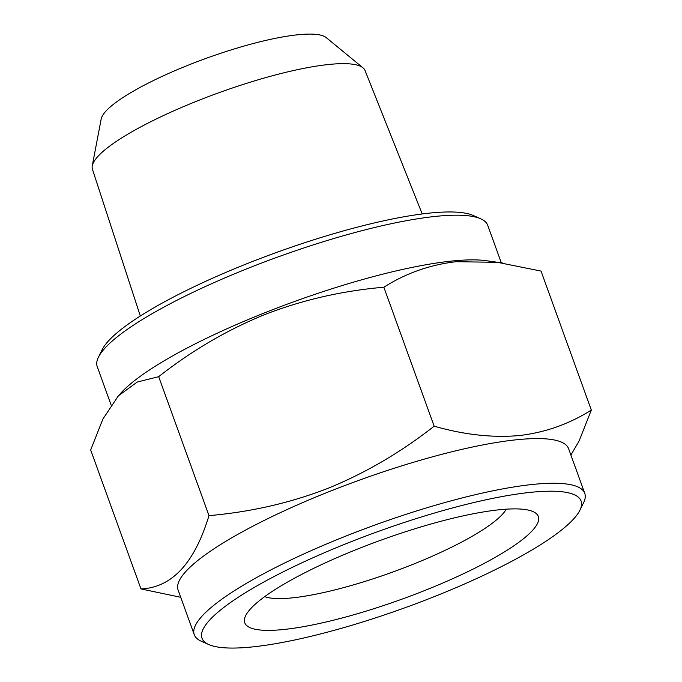 <?xml version="1.0" encoding="UTF-8"?>
<svg xmlns="http://www.w3.org/2000/svg" width="682" height="682" viewBox="0 0 682 682"><rect width="100%" height="100%" fill="white"/><g stroke="black" fill="none" stroke-linecap="round" stroke-linejoin="round"><path stroke-width="1.02" d="M208.973 515.626C250.507 512.046 290.072 502.984 327.667 488.448C365.237 473.172 400.735 452.413 434.153 426.19C464.22 434.784 492.523 437.912 519.062 435.576C545.046 432.593 569.138 424.085 591.328 410.053L541.031 271.086L497.408 262.314L456.122 261.7C429.856 264.778 405.773 273.286 383.855 287.224C342.321 290.813 302.757 299.867 265.162 314.402C227.592 329.687 192.094 350.437 158.676 376.669L137.27 382.031L118.421 395.79L102.888 419.063L90.672 449.975L140.969 588.933C171.915 587.586 194.583 563.153 208.973 515.626L158.676 376.669M434.153 426.19L383.855 287.224M179.639 597.065L140.969 588.933M591.328 410.053L579.146 440.896L570.894 455.047M252.28 646.937A201.582 40.417 -19.9 0 1 208.828 644.567A201.582 40.417 -19.9 0 1 377.785 531.628A201.582 40.417 -19.9 0 1 579.888 510.247A201.582 40.417 -19.9 0 1 449.037 590.621A201.582 40.417 -19.9 0 1 252.28 646.937M283.695 629.495A156.11 31.304 -19.9 0 1 245.682 615.616A156.11 31.304 -19.9 0 1 380.888 540.195A156.11 31.304 -19.9 0 1 533.043 511.594A156.11 31.304 -19.9 0 1 463.837 573.562A156.11 31.304 -19.9 0 1 283.695 629.495M140.313 316.005L92.42 169.23A144.976 29.07 -19.9 0 1 92.266 165.828A144.976 29.07 -19.9 0 1 218.905 92.726A144.976 29.07 -19.9 0 1 362.995 67.825A144.976 29.07 -19.9 0 1 365.049 70.536L422.209 213.96M92.266 165.828L101.183 119A120.475 24.16 -19.9 0 1 206.424 58.251A120.475 24.16 -19.9 0 1 326.167 37.561L362.995 67.825M208.828 644.567L201.309 641.233A207.643 41.636 -19.9 0 1 194.276 634.72L178.104 590.041A207.643 41.636 -19.9 0 1 359.175 480.222A207.643 41.636 -19.9 0 1 568.592 448.688L584.764 493.367A207.643 41.636 -19.9 0 1 583.528 502.873L579.888 510.247M111.106 404.972L97.236 366.652A207.643 41.636 -19.9 0 1 98.472 357.146L102.112 349.772A201.582 40.417 -19.9 0 1 276.704 252.391A201.582 40.417 -19.9 0 1 473.172 215.452L480.691 218.786A207.643 41.636 -19.9 0 1 487.724 225.299L501.304 262.809M98.472 357.146A207.643 41.636 -19.9 0 1 278.307 256.833A207.643 41.636 -19.9 0 1 480.691 218.786M117.824 396.43L121.064 392.866A207.643 41.636 -19.9 0 1 294.479 301.504A207.643 41.636 -19.9 0 1 486.189 260.686L502.353 262.954M194.276 634.72A207.643 41.636 -19.9 0 1 375.347 524.893A207.643 41.636 -19.9 0 1 584.764 493.367M506.274 509.181A131.856 26.436 -19.9 0 1 419.78 561.559A131.856 26.436 -19.9 0 1 292.356 597.858A131.856 26.436 -19.9 0 1 264.701 596.631M180.696 597.219L179.647 597.065"/></g></svg>
